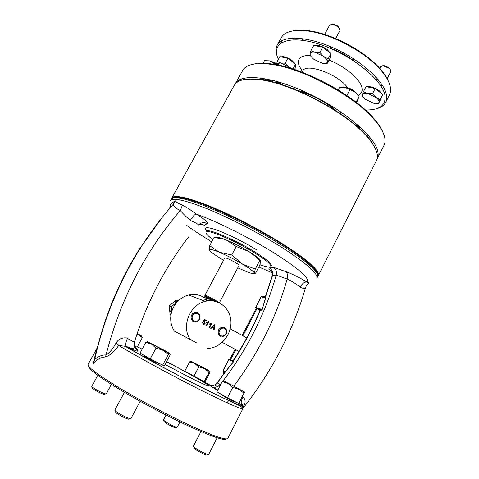 <?xml version="1.0" encoding="UTF-8"?>
<svg xmlns="http://www.w3.org/2000/svg" width="479" height="479" viewBox="0 0 479 479"><rect width="100%" height="100%" fill="white"/><g stroke="black" fill="none" stroke-linecap="round" stroke-linejoin="round"><path stroke-width="0.72" d="M366.92 136.317L367.668 134.629M366.764 136.096L367.573 134.521M361.1 127.935L356.244 125.755M359.43 128.612L359.992 127.51M356.232 125.743L360.609 127.474M354.604 101.063L349.502 97.357M356.657 102.638L359.07 96.411L355.011 92.13L350.077 89.441L345.293 87.501L339.713 87.184L338.24 89.992M356.071 102.183L359.07 96.411M346.886 95.549L350.077 89.441M345.293 87.501L355.011 92.13M261.666 78.125L263.258 79.634L264.516 78.981M263.761 78.448L267.665 80.843M280.071 84.053L280.431 83.19L277.287 81.586L277.173 81.975M277.221 81.903L277.275 81.538M280.431 83.19L280.598 82.885L278.544 81.903M263.576 79.466L264.474 80.233M262.875 63.569L264.468 60.665L269.491 60.851L278.562 65.15L269.491 60.851M272.868 64.126L273.707 62.581M277.155 82.023L280.227 83.765M280.005 84.035L277.024 82.238M276.694 82.568L278.006 83.436M277.119 83.184L276.449 82.711M265.863 80.484L266.186 80.035M223.543 374.404L223.352 371.938L223.699 371.261M229.842 359.376L235.051 349.305M242.212 335.45L256.235 308.314M262.48 296.746L264.438 296.609M223.837 374.015L224.633 371.213M230.555 359.747L235.758 349.682M242.913 335.833L256.924 308.71M263.252 296.986L264.007 296.645L265.3 296.896M277.994 64.737L273.497 62.192M266.593 78.957C270.491 81.113 273.042 81.634 274.239 80.514M279.293 65.3L277.748 63.905L271.084 61.27M385.631 102.44L389.433 94.998C390.517 92.878 390.846 90.381 390.409 87.513C389.535 82.029 385.966 75.814 379.703 68.868C364.268 51.492 331.366 34.069 308.32 31.075C293.867 29.267 284.837 31.476 281.239 37.715L277.221 45.044C282.185 35.218 306.823 35.823 334.252 48.289C361.687 60.653 384.601 81.807 386.523 95.111C386.984 97.932 386.691 100.374 385.631 102.44C383.913 105.661 380.661 107.811 375.865 108.895M376.452 151.256L377.638 150.807M377.201 158.818L383.972 145.418C385.062 143.275 385.32 140.7 384.751 137.707C383.697 132.3 379.919 125.959 373.422 118.684C353.089 95.123 301.566 67.844 270.647 64.27C255.373 62.408 246.026 64.509 242.608 70.569L235.327 83.705C240.482 73.185 271.713 76.143 308.045 93.267C344.389 110.296 374.991 136.731 377.799 151.448C378.428 154.334 378.23 156.789 377.201 158.818L376.991 159.208M365.393 109.96C379.392 110.248 385.93 105.494 385.02 95.692C383.002 80.346 351.436 54.708 320.301 44.529C289.148 34.147 270.797 42.218 277.976 58.378L278.383 59.306M328.774 47.678C338.066 50.846 346.634 55.378 354.472 61.288M390.421 69.724L388.912 67.635L384.062 65.563L382.44 65.785M387.164 78.634L390.792 71.569L389.954 69.132L389.074 68.311L383.206 65.803L380.709 66.593L379.631 68.677M378.266 79.67L375.686 79.185M382.176 94.058L379.356 90.824C374.674 87.531 370.554 86.19 367.01 86.807M339.605 28.518L337.827 26.046L333.396 24.004L331.588 24.154M335.689 38.536L339.94 30.566L339.018 27.74L337.917 26.692L332.558 24.219L329.708 24.992L324.63 34.44M330.462 53.199L327.259 49.618C322.403 46.176 318.307 44.87 314.972 45.697M303.752 40.428L301.92 38.524M303.363 40.374L300.842 38.398M295.298 63.941L292.088 60.534C287.478 57.354 283.766 56.139 280.951 56.887M219.298 302.764L215.275 300.183C209.592 297.07 206.156 295.417 204.958 295.232L224.813 257.888C226.172 257.756 229.645 259.271 235.225 262.432C237.823 264.013 239.099 265.007 239.045 265.426L219.346 302.788M205.102 297.477L203.946 297.387L204.305 297.657L212.179 300.052L211.808 300.752M193.69 314.314C197.504 310.865 202.108 317.272 198.108 320.427C194.318 323.9 189.654 317.487 193.69 314.314M192.935 313.553L194.947 312.536C199.42 311.284 202.048 317.984 198.258 320.918L196.139 321.972C191.708 323.127 189.151 316.457 192.935 313.553M197.474 312.727L194.827 312.482L192.815 313.5C190.169 316.703 190.385 319.421 193.474 321.654M218.945 335.06C217.286 331.408 218.328 328.804 222.058 327.247L224.226 327.444L225.944 328.768C227.597 332.468 226.525 335.072 222.741 336.587L218.945 335.06M224.298 327.474L221.927 327.193C218.196 328.744 217.161 331.348 218.819 335.001L220.358 336.246M219.861 334.671C216.909 331.019 223.028 325.546 225.675 329.444C228.603 333.079 222.543 338.557 219.861 334.671M193.803 446.835L194.049 447.733C194.073 448.727 197.144 450.757 203.258 453.811C205.922 455.002 207.191 455.331 207.06 454.787L207.922 454.487M200.958 431.537L193.42 446.183C194.252 447.631 197.863 449.943 204.264 453.104C206.91 454.302 208.377 454.745 208.664 454.439L217.167 437.77M115.259 410.856L115.493 411.712C115.283 412.623 118.271 414.604 124.45 417.664C127.743 419.131 129.33 419.544 129.216 418.903L130.054 418.616M124.426 392.301L114.822 410.108C115.463 411.479 118.99 413.736 125.408 416.874C128.695 418.353 130.533 418.909 130.929 418.55L140.155 401.27M92.052 386.894L92.297 387.798C91.842 388.08 93.267 389.158 96.566 391.038C101.572 393.678 104.272 394.738 104.673 394.211L105.578 393.906M97.794 375.291L91.734 386.349C91.74 386.876 93.435 388.092 96.818 390.008C102.045 392.792 105.176 394.073 106.212 393.864L111.373 384.374M163.77 420.37L164.028 421.286C164.075 422.077 166.764 423.807 172.087 426.472C174.619 427.627 175.847 427.986 175.763 427.549L176.661 427.244M166.045 415.024L163.489 419.885C164.183 421.047 167.339 423.017 172.955 425.807C175.524 426.987 176.943 427.454 177.212 427.208L179.96 421.927M226.238 438.914C224.196 440.997 210.389 436.106 184.81 424.244C162.956 413.922 136.174 399.546 117.002 387.858C97.447 375.764 87.956 368.471 88.519 365.998M97.429 347.461L88.088 364.375C87.322 366.752 96.878 374.081 116.75 386.367C136.234 398.235 163.578 412.916 185.852 423.454C211.993 435.597 225.986 440.566 227.824 438.363L242.931 408.581C241.709 409.575 228.297 403.725 202.695 391.044C174.23 376.853 136.928 356.574 118.69 345.449C114.427 351.628 110.032 355.472 105.494 356.975L106.045 354.945C109.805 352.574 113.188 348.502 116.193 342.742C118.744 338.988 122.217 337.408 126.618 337.988L134.401 342.245M188.175 372.925L201.575 380.47L201.743 380.146M144.281 355.466L144.083 355.831C144.892 356.849 148.454 358.915 154.789 362.022L160.124 363.872M220.412 393.78C221.645 394.953 225.232 397.181 231.171 400.462L235.237 402.33L235.488 401.839M166.512 361.783C186.666 372.093 209.892 385.272 209 386.014C208.251 386.349 201.563 383.356 188.936 377.027L165.069 364.483M136.204 348.532L137.311 349.173L138.156 350.975C138.197 351.724 134.342 350.371 126.594 346.91L125.181 346.305L118.69 345.449L116.193 342.742M242.578 407.623L243.2 406.647C245.613 403.234 245.745 400.216 243.607 397.588L242.877 397.175C241.308 400.276 240.835 402.689 241.458 404.414L241.961 405.03L238.847 403.282M217.634 390.463L211.676 386.787L208.856 384.769L210.131 385.314M173.895 197.965C175.536 197.21 178.607 197.27 183.098 198.138C201.27 201.234 249.176 223.316 282.131 244.314C296.01 253.116 305.937 260.462 311.913 266.342C315.152 269.569 316.924 272.072 317.23 273.856M257.858 257.666L255.523 256.54M317.571 276.844C318.451 275.138 316.715 272.114 312.362 267.767C306.309 261.827 296.238 254.397 282.143 245.47C248.679 224.172 200.024 201.725 181.667 198.569C175.625 197.408 172.147 197.671 171.225 199.36L170.428 200.803C172.883 197.36 185.529 200.18 208.365 209.263C230.567 218.376 259.456 233.333 281.317 247.068C306.596 263.348 318.433 273.766 316.829 278.317L317.571 276.844M198.414 225.076C198.749 224.543 196.216 223.064 190.822 220.627L190.331 220.412C185.852 216.478 182.511 213.185 180.314 210.538C177.074 209.215 174.685 207.185 173.147 204.437L175.14 200.773C176.751 202.605 179.2 204.024 182.475 205.03C185.756 206.766 190.355 209.772 196.27 214.059C194.576 214.388 192.594 216.508 190.331 220.412M305.65 287.226L305.584 287.442C304.973 288.795 303.165 288.705 300.153 287.166L299.794 286.873C295.483 283.454 291.274 280.844 287.172 279.035L276.233 275.084L272.545 275.479L272.15 275.898L265.24 297.046L265.588 298.028L262.199 309.554L260.977 310.494L259.947 310.488C252.649 327.792 243.739 344.467 233.225 360.507L233.441 361.902L225.052 372.345M308.787 282.682L306.392 281.939M212.927 239.638C207.85 235.89 205.533 233.405 205.988 232.177C206.455 228.627 234.207 240.213 254.199 252.625C265.815 259.881 271.383 264.522 270.892 266.54C270.072 267.653 266.414 267.031 259.935 264.677M317.787 275.856C319.14 273.521 315.571 268.791 307.081 261.66C291.184 248.421 256.594 227.86 225.872 213.712C195.091 199.509 173.805 194.067 171.925 198.623M307.56 261.42C315.954 268.479 319.547 273.204 318.343 275.593L376.446 160.573C378.907 155.699 376.626 148.747 369.608 139.718L366.77 136.377C346.443 112.499 290.927 83.107 259.756 79.718C245.817 78.047 237.333 79.909 234.303 85.31L171.829 198.019C173.973 193.576 195.486 199.144 226.333 213.4C257.127 227.609 291.669 248.17 307.56 261.42M257.277 257.193L255.415 256.295M243.416 79.736C247.733 78.754 253.307 78.712 260.145 79.616C291.178 82.987 346.401 112.224 366.633 135.994L369.459 139.323M260.564 260.474C259.965 259.373 258.103 257.714 254.99 255.499L249.086 251.643C241.236 246.913 233.578 243.009 226.106 239.919L224.064 239.123C219.346 237.386 216.694 236.889 216.101 237.632M300.153 287.166C302.225 283.526 304.464 281.808 306.865 282.011C310.368 278.808 299.531 269.174 274.359 253.11C250.272 238.069 216.843 221.412 196.27 214.059C204.509 219.184 208.173 222.346 207.263 223.549L204.593 225.286L200.593 224.34L198.641 224.825M170.099 207.491L170.494 204.138L175.14 200.773M272.515 271.874C269.216 269.497 268.168 268.168 269.372 267.887C272.144 269.677 273.198 272.204 272.545 275.479L265.468 297.202L264.468 297.357M223.286 380.583C247.978 348.071 265.623 312.907 276.233 275.084C276.934 271.683 275.994 269.084 273.419 267.294L285.622 271.545C292.388 274.03 299.471 277.521 306.865 282.011M233.95 385.954C258.624 352.879 276.365 317.242 287.172 279.035C288.101 275.7 287.586 273.204 285.622 271.545M207.263 223.549C203.988 222.005 201.066 222.484 198.486 224.992M169.626 208.461L170.494 204.138M182.475 205.03L180.314 210.538C145.143 251.283 120.391 299.417 106.045 354.945C102.129 354.807 98.339 356.334 94.668 359.525C103.769 319.224 119.032 282.041 140.461 247.978L139.545 248.9C120.421 279.209 106.344 312.194 97.327 347.862L96.602 349.646L97.321 347.886L94.668 359.525L93.189 363.387L96.602 349.646M217.143 382.805L220.424 385.062M260.031 310.242L260.025 309.697L262.133 309.584L265.504 298.082L261.205 296.752L261.564 296.465L265.007 297.525L265.258 297.028L264.725 297.387M223.22 380.673L222.507 381.595M221.609 382.751L219.999 384.805L217.46 386.858L213.742 387.475L217.861 390.026M134.395 346.592L137.311 349.173M173.147 204.437C161.279 217.777 150.382 232.291 140.461 247.978M208.856 384.769C210.784 385.787 212.772 385.846 214.802 384.954L217.256 383.014L228.776 367.417L233.429 361.819L232.734 360.813L233.441 360.621C244.009 344.527 252.948 327.792 260.265 310.404L260.025 309.697M224.801 371.938L225.447 371.674L225.07 372.321M223.346 370.477L228.812 359.382L233.441 361.902M211.676 386.787L213.742 387.475M265.588 298.028L265.037 297.543M261.756 296.525L261.139 296.746L255.708 307.38L262.199 309.554M259.959 310.452L255.876 308.105L260.738 309.781L260.977 310.494M242.2 407.288L242.296 407.12C243.027 404.857 242.745 403.953 241.458 404.414L239.039 403.09M241.961 405.03C242.398 406.845 229.405 401.186 202.988 388.05C177.883 375.47 145.359 357.945 126.594 346.91L126.091 346.293C125.402 344.443 125.863 341.802 127.474 338.384M138.156 350.975C134.827 349.053 133.557 346.179 134.348 342.353M105.494 356.975C101.207 357.178 97.099 359.316 93.189 363.387M232.974 360.95L233.297 361.004M223.142 370.351L228.758 359.358L229.507 359.118L232.728 360.813L233.441 360.621M239.135 402.995L238.674 403.444L227.453 397.792L216.939 391.804L222.232 381.547L227.986 383.463L232.776 387.403L238.883 389.277L243.931 393.121L244.619 392.008L239.135 402.995M164.584 365.405L162.638 365.142L150.22 358.885L140.066 353.041L145.838 342.365L151.466 344.161L156.028 348.071L162.782 350.203L168.368 354.394L169.841 353.598L170.195 354.861L164.584 365.405M136.97 334.103L138.736 334.767L142.305 337.689L137.15 347.197L133.892 345.664M205.257 381.392L204.276 381.434L193.947 376.195L184.822 371.021L189.66 361.837L194.684 363.465L198.815 366.908L204.437 368.662L209.083 372.195L210 371.363L209.988 372.303L205.257 381.392M238.674 403.444L243.931 393.121M227.453 397.792L232.776 387.403M223.124 380.542L244.619 392.008L223.124 380.542L222.232 381.547M162.638 365.142L168.368 354.394M150.22 358.885L156.028 348.071M147.364 341.671L145.838 342.365M142.305 337.689L141.521 336.03M204.276 381.434L209.083 372.195M193.947 376.195L198.815 366.908M190.69 361.094L189.66 361.837M168.602 353.083L147.526 341.695L165.668 351.017L169.841 353.598L168.602 353.083L169.021 353.879M137.192 333.45L141.149 335.713C141.832 336.156 141.652 336.138 140.604 335.659L137.036 333.917M209.197 371.033L190.738 361.094L205.898 368.914L210 371.363L209.197 371.033L209.551 371.668M259.774 265.18L260.732 261.019L259.612 260.744L255.57 256.588L249.086 251.643L236.225 246.499L226.106 239.919L223.927 239.135L214.077 237.488L209.658 245.715L219.484 252.313L231.746 254.942L242.518 264.121L255.259 269.084L254.379 273.192L255.582 273.222L259.774 265.18M259.612 260.744L255.259 269.084M236.225 246.499L231.746 254.942M209.76 250.469L209.658 245.715M237.776 267.827L247.96 272.234C252.199 273.784 254.337 274.102 254.379 273.192C253.996 271.719 250.044 268.695 242.518 264.121C234.614 259.438 226.932 255.499 219.484 252.313C212.484 249.433 209.197 248.739 209.628 250.224C210.03 251.086 211.538 252.463 214.167 254.343L223.543 260.289M170.997 314.769L170.997 314.769C169.925 314.032 169.668 313.009 170.219 311.709L170.937 312.045L171.045 314.517C170.069 320.708 171.201 326.253 174.44 331.157L190.373 339.575C180.93 326.81 189.75 304.518 205.329 301.339C217.646 298.207 229.74 307.416 230.854 320.319C232.189 333.186 222.322 346.521 209.964 348.215L207.09 348.431M203.904 297.465C199.288 294.597 194.217 293.789 188.69 295.028C184.918 295.956 181.535 297.812 178.541 300.59C174.56 304.404 172.063 309.045 171.045 314.517M196.899 343.042L183.451 335.923L196.899 343.042M178.625 300.507L177.224 300.339L175.697 301.531L175.051 302.734L175.781 303.045L176.434 301.836L178.541 300.59M175.781 303.045L171.254 306.805L171.656 310.715L170.931 310.38L170.219 311.709M170.937 312.045L171.656 310.715M230.231 328.845L246.739 337.94M238.997 351.388L222.226 342.341M238.979 351.418L222.196 342.371M177.098 300.369L176.278 300.028L169.207 305.889L171.254 306.805M170.919 315.32L170.135 314.948L169.207 305.889M213.598 325.983L212.586 326.953L213.885 327.666L214.269 325.337L212.586 326.953M212.508 326.923L213.885 327.666M213.52 325.954L214.269 325.337M212.161 327.361L211.035 328.444L210.461 328.133L214.227 324.678L214.832 325.007L214.101 330.109L213.532 329.797L213.79 328.247L212.161 327.361L210.964 328.402M214.76 324.978L214.029 330.073M214.227 324.678L214.832 325.007M210.491 324.127L209.61 324.181L209.88 323.672L211.742 323.325L209.491 327.6M210.419 324.091L209.628 324.157M211.502 323.181L211.814 323.355L209.562 327.642L209.072 327.373L210.832 324.032M207.557 322.511L206.659 322.565L206.928 322.062L208.796 321.708L206.539 325.995M207.485 322.475L206.677 322.541M208.557 321.571L208.874 321.744L206.611 326.031L206.114 325.762L207.88 322.421M204.653 321.283L205.096 323.319L204.27 324.163L203.162 324.223M204.713 320.247L203.856 321.217L204.767 321.343L205.168 323.349L204.341 324.193L203.084 324.187L202.521 322.319L203.048 322.529L203.347 323.69L203.886 323.786L204.653 323.109L204.371 321.762L203.042 321.463L204.599 319.475L206.431 320.475L206.138 321.026L204.713 320.247L203.928 321.253M204.599 319.481L206.359 320.445L206.072 320.99M204.246 321.702L203.449 321.744M202.976 322.499L203.383 323.708M174.44 331.157L190.373 339.575M292.028 68.695L288.699 66.785L285.167 63.18L287.843 58.258L279.826 56.66L277.161 61.54L276.826 63.27M285.167 63.18L280.79 63.018L277.161 61.54M287.843 58.258L295.573 64.15L292.956 68.988M295.573 64.15L295.166 68.305L294.519 69.497M277.078 63.432L280.79 63.018L288.699 66.785L290.316 68.168M295.339 66.527L295.543 64.461M322.75 47.116L330.959 53.588L328.127 58.911L323.636 56.408L319.888 52.456L322.75 47.116L313.727 45.469L310.877 50.762L310.164 53.84L310.218 55.462L311.601 57.157M319.888 52.456L314.978 52.319L310.877 50.762M330.959 53.588L330.007 58.252L327.217 63.503L328.127 58.911M322.373 63.33L313.907 59.318C311.314 57.246 310.069 55.42 310.164 53.84C310.482 52.349 312.086 51.846 314.978 52.319L323.636 56.408C326.259 58.54 327.474 60.378 327.289 61.935C326.876 63.372 325.235 63.839 322.373 63.33L327.217 63.503M330.432 56.187L330.833 54.187M375.177 88.531L382.781 94.531L380.122 99.71L375.961 97.429L372.494 93.734L375.177 88.531L366.052 86.609L363.381 91.758L362.022 95.722L363.585 97.62M372.494 93.734L367.561 93.441L363.381 91.758M382.781 94.531L381.152 98.464L378.53 103.572L380.122 99.71M375.392 103.524L378.53 103.572M373.668 103.248L365.441 99.333C363.046 97.417 362.01 95.788 362.34 94.441C362.884 93.195 364.627 92.86 367.561 93.441L375.961 97.429C378.38 99.398 379.38 101.033 378.967 102.35C378.332 103.548 376.566 103.847 373.668 103.248M381.937 96.566L382.434 95.363M380.577 85.513L382.631 85.657M243.482 79.724L243.158 78.388M253.535 64.144C258.277 63.024 264.366 62.971 271.803 63.97C302.297 67.485 352.975 94.315 373.021 117.559C378.027 123.145 381.404 128.216 383.146 132.767M241.709 78.837L242.009 80.071M372.464 143.592C357.801 116.684 281.077 76.065 250.583 79.059M235.123 84.094L235.327 83.705M281.371 42.703L281.514 40.829M292.98 30.878C297.441 29.932 302.89 29.914 309.332 30.824C331.959 33.758 364.196 50.828 379.338 67.892C383.715 72.706 386.763 77.221 388.487 81.448M279.987 41.847L279.946 43.745M277.371 56.744C275.575 52.169 275.521 48.271 277.221 45.044M343.395 52.804L342.862 53.816M353.221 60.348L353.927 59.001L353.221 60.348M341.88 53.295L342.419 52.283M330.977 46.852L330.259 48.193M355.316 92.375L354.831 91.746C352.676 89.597 350.089 88.274 347.083 87.777L346.287 87.747M351.67 89.962L350.377 89.298M359.106 126.109L356.023 125.564M360.25 127.151L357.22 126.055M223.352 371.938L224.052 372.339M340.353 111.607L340.407 113.601M336.498 110.978C327.199 102.201 310.26 93.231 297.776 90.477M293.411 88.717L295.094 87.645M302.477 71.557L299.07 65.731C296.836 58.857 300.543 55.402 310.182 55.366M329.061 60.043C345.311 66.563 360.382 79.436 361.914 87.639C362.669 91.285 361.441 93.848 358.226 95.327M347.742 87.873C338.934 74.496 305.734 62.33 302.746 71.06L302.129 72.209M213.478 300.644L205.437 296.836L204.904 297.836M204.88 296.411L204.755 296.178C205.569 296.148 208.904 297.74 214.76 300.938L215.466 301.339M212.628 300.824L211.952 300.477M214.73 301.165L214.574 301.075C209.269 298.064 202.827 295.142 205.401 296.902M205.473 296.818C205.778 296.549 208.742 297.938 214.347 300.992L214.604 301.141M210.646 385.445L201.611 380.404M188.115 373.033L166.596 361.621M193.821 230.507L211.7 241.913M258.864 266.935L272.731 273.078L272.228 275.664M270.892 266.54L271.306 265.749C271.803 263.713 266.246 259.061 254.636 251.798C234.65 239.38 206.892 227.812 206.413 231.387L205.988 232.177M206.73 231.076C203.306 226.848 207.024 226.633 217.885 230.435C230.064 235.123 243.033 241.608 256.78 249.888M204.593 225.286L201.563 224.328M186.792 225.483L193.217 230.088M269.372 267.887L273.419 267.294M162.423 217.137L139.545 248.9C131.569 261.516 124.42 274.724 118.091 288.532M228.782 400.492L226.962 402.725M224.974 371.926L223.268 371.039L223.088 370.327L225.447 371.674L228.776 367.417M142.167 349.161L137.371 346.796M136.557 348.766L136.91 348.94M223.316 371.087L224.944 371.932M255.828 308.075L255.69 307.416M255.75 307.997L255.642 307.368L261.181 296.794M233.225 360.507L233.237 361.154L229.261 359.07L228.812 359.388M175.697 301.531L176.434 301.836M208.742 300.782L204.653 298.896M204.329 298.956L207.455 300.926M207.401 300.932L204.282 299.04M280.886 82.61L280.341 83.609M263.24 296.411L264.007 296.645M341.276 112.236L340.521 113.679M333.576 109.098C326.193 102.362 310.673 94.153 300.974 91.836M384.062 65.563L383.206 65.803M375.542 76.586L374.74 78.131M333.396 24.004L332.558 24.219M294.711 38.051L293.807 39.709M242.931 408.581C242.32 407.15 239.913 405.617 235.716 403.983L203.168 388.283C177.434 375.356 144.161 357.394 125.181 346.305L126.091 346.293C130.683 348.389 133.276 349.077 133.875 348.359C134.389 347.167 133.288 347.221 134.371 342.275C146.676 302.62 164.902 267.348 189.043 236.452M311.913 266.342L312.362 267.767M309.003 282.82C307.686 284.454 307.29 283.502 305.584 287.442C293.04 330.893 272.174 371.195 242.979 408.348M260.145 79.616L259.756 79.718M366.633 135.994L366.77 136.377M169.859 208.03L169.59 208.503M225.453 371.776L217.101 382.853L214.802 384.954L217.46 386.858M183.098 198.138L181.667 198.569M243.47 391.553L244.134 392.768M224.112 381.248L222.316 381.44M148.55 342.491L147.281 342.629M140.604 335.659L140.934 336.264M191.414 361.603L189.738 361.759M254.99 255.499L255.57 256.588M177.224 300.339L177.96 300.638M205.329 301.339L188.69 295.028M204.773 296.106L204.964 295.286M303.393 39.895L303.566 40.404M338.737 26.914L339.018 27.74M389.637 68.317L389.954 69.132M271.803 63.97L270.647 64.27M373.021 117.559L373.422 118.684M309.332 30.824L308.32 31.075M379.338 67.892L379.703 68.868M294.052 87.232L293.28 88.663M330.965 46.846L330.253 48.187M347.083 87.777L346.73 87.873M354.831 91.746L354.951 92.082M271.946 61.3L271.515 61.408M356.639 125.552L356.172 125.69"/></g></svg>
